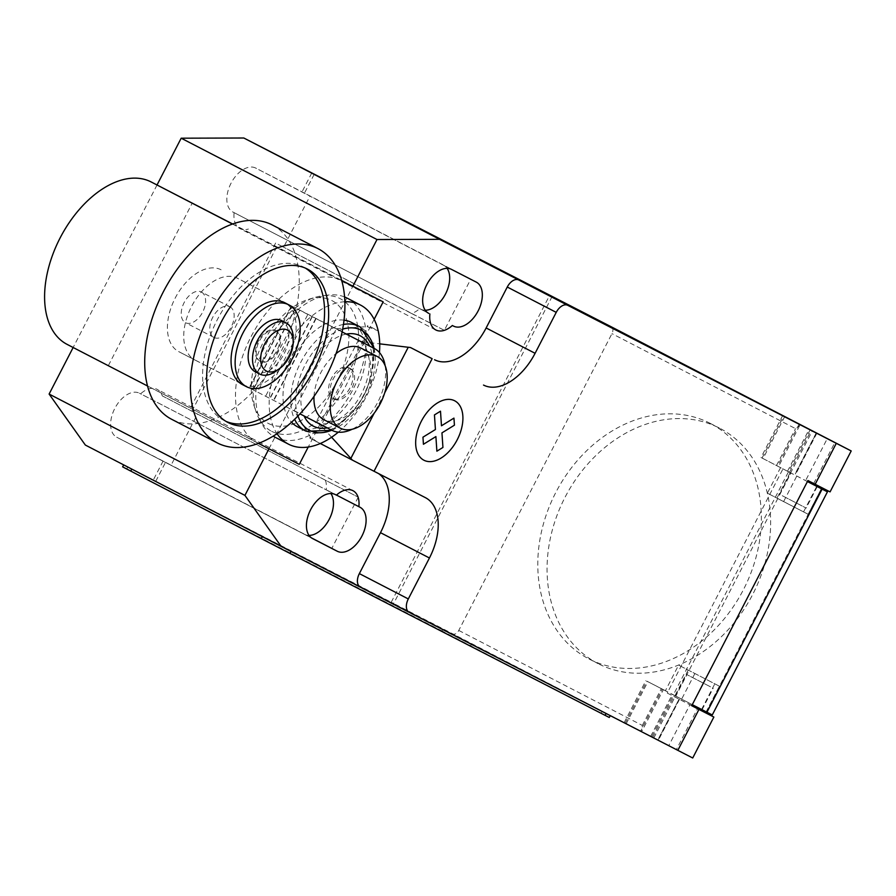 <?xml version="1.0" encoding="UTF-8"?>
<svg xmlns="http://www.w3.org/2000/svg" width="896" height="896" viewBox="0 0 896 896"><rect width="100%" height="100%" fill="white"/><g stroke="black" fill="none" stroke-linecap="round" stroke-linejoin="round"><path stroke-width="0.67" stroke-dasharray="4.48 3.36" d="M275.587 330.411A17.282 10.416 -62.6 0 1 275.598 330.422A17.282 10.416 -62.6 0 1 276.92 350.549A17.282 10.416 -62.6 0 1 259.739 361.122A17.282 10.416 -62.6 0 1 259.717 361.11A17.282 10.416 -62.6 0 1 258.395 340.995A17.282 10.416 -62.6 0 1 275.587 330.411L276.416 330.848A17.282 10.416 -62.6 0 1 276.416 330.848A17.282 10.416 -62.6 0 1 277.738 350.963A17.282 10.416 -62.6 0 1 260.557 361.547A17.282 10.416 -62.6 0 1 260.534 361.536A17.282 10.416 -62.6 0 1 259.213 341.41A17.282 10.416 -62.6 0 1 276.405 330.837M281.736 320.634A28.795 17.371 -62.6 0 1 283.898 354.178A28.795 17.371 -62.6 0 1 255.27 371.773M293.182 337.758A28.795 17.371 -62.6 0 1 275.867 371.224M201.342 291.995A17.282 10.416 -62.6 0 1 201.354 292.006A17.282 10.416 -62.6 0 1 202.675 312.122A17.282 10.416 -62.6 0 1 185.494 322.706A17.282 10.416 -62.6 0 1 185.472 322.694A17.282 10.416 -62.6 0 1 184.15 302.568A17.282 10.416 -62.6 0 1 201.342 291.995M229.891 306.779A17.282 10.416 -62.6 0 1 229.914 306.779A17.282 10.416 -62.6 0 1 231.235 326.906A17.282 10.416 -62.6 0 1 214.043 337.478A17.282 10.416 -62.6 0 1 214.032 337.467A17.282 10.416 -62.6 0 1 212.71 317.352A17.282 10.416 -62.6 0 1 229.891 306.779M272.362 224.997A109.413 66.002 -62.6 0 1 280.594 352.464A109.413 66.002 -62.6 0 1 171.786 419.362M305.278 268.072A86.386 52.102 117.4 0 0 303.285 266.941A86.386 52.102 117.4 0 0 217.235 319.85A86.386 52.102 117.4 0 0 223.877 420.381A86.386 52.102 117.4 0 0 225.96 421.355M242.402 384.574A46.066 27.787 117.4 0 0 288.299 356.362A46.066 27.787 117.4 0 0 284.749 302.736M360.976 348.096A40.309 24.315 -62.6 0 1 364 395.058A40.309 24.315 -62.6 0 1 323.915 419.698M314.014 396.402A40.309 24.315 -62.6 0 1 336.034 353.629M334.488 399.235A17.282 10.416 117.4 0 0 351.669 388.651A17.282 10.416 117.4 0 0 350.347 368.536A17.282 10.416 117.4 0 0 350.336 368.525A17.282 10.416 117.4 0 0 333.144 379.098A17.282 10.416 117.4 0 0 334.466 399.224A17.282 10.416 117.4 0 0 334.488 399.235L332.83 398.373A17.282 10.416 -62.6 0 1 331.509 378.258A17.282 10.416 -62.6 0 1 348.701 367.685A17.282 10.416 -62.6 0 1 348.712 367.696A17.282 10.416 -62.6 0 1 350.034 387.811A17.282 10.416 -62.6 0 1 332.853 398.384A17.282 10.416 -62.6 0 1 332.83 398.373M221.077 269.786A46.066 27.787 117.4 0 0 175.246 297.987A46.066 27.787 117.4 0 0 178.774 351.646A46.066 27.787 117.4 0 0 178.808 351.669L195.126 360.114A46.066 27.787 -62.6 0 1 195.082 360.091A46.066 27.787 -62.6 0 1 191.565 306.432A46.066 27.787 -62.6 0 1 237.395 278.23L291.525 305.984L249.256 387.867L178.808 351.669M195.126 360.114L299.97 413.862M342.093 331.912L307.843 314.429L265.574 396.312M307.843 314.429L237.395 278.23M332.002 430.326L249.256 387.867M385.146 365.758A46.066 27.787 -62.6 0 1 352.083 429.285M316.086 318.55L273.818 400.434M315.683 421.882A46.066 27.787 117.4 0 0 361.514 393.68A46.066 27.787 117.4 0 0 357.986 340.021A46.066 27.787 117.4 0 0 357.952 339.998L369.51 345.99L357.986 340.021M312.312 316.635L270.054 398.518M291.525 305.984L299.768 310.106L257.499 391.989M299.768 310.106L357.952 339.998M295.266 307.888L253.008 389.771M327.23 427.874A50.893 30.699 117.4 0 0 364.067 395.024A50.893 30.699 117.4 0 0 369.522 346.013M331.755 430.203A56.381 34.003 117.4 0 0 359.71 405.877A56.381 34.003 117.4 0 0 365.725 395.83A56.381 34.003 117.4 0 0 370.362 385.291A56.381 34.003 117.4 0 0 374.046 348.331M342.63 329.168A56.381 34.003 117.4 0 0 305.234 364.75A56.381 34.003 117.4 0 0 297.976 415.968M343.426 324.453A58.744 35.437 117.4 0 0 300.72 362.421A58.744 35.437 117.4 0 0 294.627 419.339M306.242 431.267A58.744 35.437 117.4 0 0 363.754 394.811A58.744 35.437 117.4 0 0 360.203 326.984M297.517 426.787A58.744 35.437 117.4 0 0 355.925 390.88A58.744 35.437 117.4 0 0 351.512 322.448M338.33 432.152A78.322 47.242 117.4 0 0 379.467 352.565M275.15 437.259A78.322 47.242 117.4 0 0 353.035 389.379A78.322 47.242 117.4 0 0 347.144 298.144M271.656 431.334A74.659 45.035 117.4 0 0 345.957 385.571A74.659 45.035 117.4 0 0 340.144 298.648A74.659 45.035 117.4 0 0 322.493 295.781A74.659 45.035 117.4 0 0 315.37 297.293A74.659 45.035 117.4 0 0 256.099 411.813A74.659 45.035 117.4 0 0 258.989 418.51A74.659 45.035 117.4 0 0 271.656 431.334M268.341 423.438A69.171 41.72 117.4 0 0 337.176 381.035A69.171 41.72 117.4 0 0 331.789 300.507A69.171 41.72 117.4 0 0 308.84 299.253A69.171 41.72 117.4 0 0 253.926 405.35A69.171 41.72 117.4 0 0 268.341 423.438M344.557 296.957A78.322 47.242 117.4 0 0 328.485 295.064A78.322 47.242 117.4 0 0 269.114 345.957A78.322 47.242 117.4 0 0 261.867 423.808A78.322 47.242 117.4 0 0 273.19 436.15M344.826 301.75A78.322 47.242 117.4 0 0 282.33 353.214A78.322 47.242 117.4 0 0 277.032 433.698M344.008 320.13A58.744 35.437 117.4 0 0 292.858 358.557A58.744 35.437 117.4 0 0 291.536 422.251M346.293 334.074A50.893 30.699 117.4 0 0 309.456 366.968A50.893 30.699 117.4 0 0 304.058 415.968M258.474 443.397L258.126 443.229A91.437 55.16 -62.6 0 1 258.037 443.184A91.437 55.16 -62.6 0 1 250.914 336.952A91.437 55.16 -62.6 0 1 341.69 280.549L232.456 224.022M232.624 223.955L341.645 280.37M374.147 319.346L308.235 447.026M67.211 344.434L299.286 464.374M108.371 365.579L192.259 203.067M598.091 663.622A132.474 105.661 117.2 0 1 564.939 497.482A132.474 105.661 117.2 0 1 719.387 428.075A132.474 105.661 117.2 0 1 719.611 428.187A132.474 105.661 117.2 0 1 770.112 510.608A132.474 105.661 117.2 0 1 717.091 640.674A132.474 105.661 117.2 0 1 598.304 663.734A132.474 105.661 117.2 0 1 598.091 663.622M710.338 423.427A132.474 105.661 -62.8 0 0 710.125 423.315A132.474 105.661 -62.8 0 0 555.677 492.722A132.474 105.661 -62.8 0 0 588.818 658.862A132.474 105.661 -62.8 0 0 589.042 658.974A132.474 105.661 -62.8 0 0 707.829 635.914A132.474 105.661 -62.8 0 0 760.838 505.837A132.474 105.661 -62.8 0 0 710.338 423.427M710.494 686.818L686.582 674.464L710.494 686.818M689.942 704.682L701.568 710.718L689.942 704.682L668.808 745.629L453.029 633.976A5.757 3.472 117.4 0 0 458.763 630.437L611.957 333.637A5.757 3.472 117.4 0 0 611.52 326.928M782.253 495.712L806.165 508.066L782.253 495.712M830.066 491.893L807.946 480.547M331.587 437.248L321.026 425.634L316.176 422.016L358.434 340.133L364.19 341.992L379.714 343.851M364.19 341.992L321.026 425.634M310.778 437.069L310.162 438.267L316.691 441.638L310.33 436.834L294.157 410.614L336.414 328.731L358.434 340.133M294.157 410.614L316.176 422.016M336.414 328.731L367.203 326.648L378.179 330.803L367.819 325.45L367.651 326.883M374.797 329.056L368.267 325.685M807.442 481.533L761.018 457.52L789.544 472.293L788.502 471.766L673.344 694.882L692.272 704.67M810.163 429.8L788.502 471.766L790.955 473.032L675.797 696.158M780.573 467.578L767.368 493.158L808.136 514.259L776.933 498.165L783.608 501.581L796.813 476M808.136 514.259L821.352 488.667M813.747 483.448L834.882 442.501M691.734 705.723L667.251 693.056L783.474 467.891M667.251 693.056L672.818 695.912L651.683 736.848M694.859 673.534L681.654 699.115L674.979 695.688L706.182 711.794L719.398 686.202L678.619 665.101L665.414 690.693L661.349 688.587L663.376 689.64L642.253 730.565L640.685 731.069L662.334 689.114L646.89 681.173L625.229 723.139M657.944 740.062L679.078 699.126L672.818 695.912L673.344 694.882L674.386 695.419L646.89 681.173M807.43 481.544L790.955 473.032M679.078 699.126L657.765 739.962M712.275 714.952L706.182 711.794M691.757 705.667L678.888 699.026M692.72 757.994L676.402 749.549L697.536 708.613M676.402 749.549L668.808 745.629M767.368 493.158L783.608 501.581M719.398 686.202L678.619 665.101M662.334 689.114L663.376 689.64M681.654 699.115L665.414 690.693M458.763 630.437L642.331 725.435L642.253 730.565M799.534 424.29L799.658 425.6L795.525 428.624L611.957 333.637M602.213 711.211L123.693 464.811L602.213 711.211L601.16 713.261L441.941 630.918L442.994 628.869M609.269 717.472L601.16 713.261M127.837 466.939L126.784 468.989L441.941 630.918M126.784 468.989L122.629 466.861M378.56 473.581A51.834 31.259 117.4 0 0 376.499 472.349A51.834 31.259 117.4 0 0 376.454 472.326L310.162 438.267M316.691 441.638L320.298 443.498M310.33 436.834L309.714 438.032M367.819 325.45L367.203 326.648M268.968 448.795L352.901 286.194M162.288 395.886L358.243 497.168L162.288 395.886A24.763 14.941 117.4 0 0 157.125 389.346A24.763 14.941 117.4 0 0 140.594 393.803L139.462 393.221A24.763 14.941 117.4 0 0 114.834 408.374A24.763 14.941 117.4 0 0 116.726 437.214A24.763 14.941 117.4 0 0 116.749 437.226L171.102 465.17L197.512 413.997M191.957 411.141L278.062 244.306L283.618 247.162L310.038 195.989L304.472 193.133L314.25 174.205M552.16 296.442L393.68 603.49L391.238 602.224L453.029 633.976M85.344 445.054L393.68 603.49M155.77 481.242L165.547 462.314M336.459 495.074L327.354 490.358A24.763 14.941 -62.6 0 1 327.376 490.37A24.763 14.941 -62.6 0 1 330.882 493.506M325.461 480.323A24.763 14.941 -62.6 0 1 326.222 489.776M336.403 495.13L140.594 393.803M425.242 310.24A24.763 14.941 -62.6 0 1 420.851 309.198L419.72 308.616A24.763 14.941 -62.6 0 1 411.566 313.499L278.062 244.306M428.523 313.253L234.102 212.643A24.763 14.941 117.4 0 0 240.016 228.637A24.763 14.941 117.4 0 0 248.394 229.051M447.093 268.341A24.763 14.941 -62.6 0 0 443.598 265.205L443.576 265.194A24.763 14.941 -62.6 0 1 443.598 265.205L470.758 279.16L444.349 330.333L411.566 313.499M444.349 330.333L283.618 247.162M304.472 193.133L255.674 168.056A24.763 14.941 117.4 0 0 231.045 183.21A24.763 14.941 117.4 0 0 232.938 212.05L234.102 212.643M470.758 279.16L310.038 195.989M358.243 497.168L331.834 548.341L311.506 537.914M331.834 548.341L171.102 465.17M420.851 309.198L419.72 308.616M232.938 212.05A24.763 14.941 117.4 0 0 232.96 212.061L428.725 313.365L232.938 212.05M275.61 243.04L189.504 409.864M391.238 602.224L549.707 295.187M163.094 461.048L153.317 479.976M311.797 172.928L302.03 191.867M309.03 535.405A24.763 14.941 -62.6 0 1 304.64 534.363M157.035 184.968L73.147 347.502M315.75 318.461L273.493 400.344M291.782 306.04L249.525 387.923M258.037 443.184L147.582 386.019L258.126 443.229M816.234 432.925L795.11 473.861M384.709 392.829L374.226 413.134M787.517 471.24L809.178 429.285M784.694 416.618L763.045 458.584M762.048 458.058L783.709 416.102M795.301 473.962L816.424 433.026M803.544 511.907L816.749 486.315M806.154 479.517L827.288 438.581M701.59 709.442L714.795 683.85M626.226 723.654L647.875 681.699M650.698 736.322L672.358 694.366M706.227 711.805L821.386 488.69M642.331 725.435L661.349 688.587M776.507 465.472L795.525 428.624M799.131 424.088L777.504 465.998M471.677 643.664L470.624 645.714M376.454 472.326L425.398 497.65M335.272 494.547L139.462 393.221M116.726 437.214L312.536 538.541L116.749 437.226M451.483 269.382L255.674 168.056M359.99 507.248L327.354 490.358M229.914 306.779L201.354 292.006M227.965 422.486L223.877 420.381M307.362 269.046L303.285 266.941M214.032 337.467L185.472 322.694M260.534 361.536L259.717 361.11M348.712 367.696L350.347 368.536M178.774 351.646L195.082 360.091M316.086 318.64L273.829 400.523M312.077 316.501L269.819 398.384M291.491 305.883L249.234 387.755M295.523 308.022L253.254 389.906M359.71 405.877L331.979 430.315M253.926 405.35L256.099 411.813M308.84 299.253L315.37 297.293M258.989 418.51L261.867 423.808M322.493 295.781L328.485 295.064M374.27 348.454L370.362 385.291M710.125 423.315L719.387 428.075M702.083 709.722L713.194 688.195M779.554 494.334L812.314 430.875M789.544 472.293L811.205 430.338M782.667 415.565L761.018 457.52M816.838 433.238L795.715 474.174M790.138 472.573L776.933 498.165M817.253 486.584L806.165 508.066M688.184 670.107L674.979 695.688M624.198 722.602L645.848 680.646M652.725 737.374L674.386 695.419M679.493 699.339L658.37 740.275M653.834 737.923L686.582 674.464M589.042 658.974L598.304 663.734M799.658 425.6L778.534 466.525M376.499 472.349L425.454 497.683M352.934 490.672L157.125 389.346M435.826 329.963L240.016 228.637M360.013 507.259L327.376 490.37"/><path stroke-width="1.34" d="M279.339 368.782A23.038 13.899 -62.6 0 1 266.37 371.034A23.038 13.899 -62.6 0 1 264.578 344.221A23.038 13.899 -62.6 0 1 287.504 330.098A23.038 13.899 -62.6 0 1 293.194 342.014A23.038 13.899 -62.6 0 1 279.339 368.782L275.867 371.224A28.795 17.371 -62.6 0 1 259.65 374.046A28.795 17.371 -62.6 0 1 259.616 374.035L255.237 371.762A28.795 17.371 -62.6 0 1 255.237 371.762A28.795 17.371 -62.6 0 1 253.042 338.229A28.795 17.371 -62.6 0 1 281.68 320.6A28.795 17.371 -62.6 0 1 281.714 320.622A28.795 17.371 -62.6 0 1 281.736 320.634M259.616 374.035A28.795 17.371 -62.6 0 1 257.421 340.491A28.795 17.371 -62.6 0 1 286.059 322.874A28.795 17.371 -62.6 0 1 286.093 322.885A28.795 17.371 -62.6 0 1 293.182 337.758L293.194 342.014M171.786 419.362A109.413 66.002 -62.6 0 1 171.685 419.306A109.413 66.002 -62.6 0 1 163.307 291.872A109.413 66.002 -62.6 0 1 272.16 224.896A109.413 66.002 -62.6 0 1 272.261 224.952A109.413 66.002 -62.6 0 1 272.362 224.997M317.845 248.539A109.413 66.002 -62.6 0 1 317.946 248.595A109.413 66.002 -62.6 0 1 326.323 376.018A109.413 66.002 -62.6 0 1 217.47 443.005A109.413 66.002 -62.6 0 1 217.37 442.949A109.413 66.002 -62.6 0 1 208.992 315.515A109.413 66.002 -62.6 0 1 317.845 248.539M225.96 421.355A86.386 52.102 117.4 0 0 309.926 367.472A86.386 52.102 117.4 0 0 305.278 268.072M314.003 369.578A86.386 52.102 -62.6 0 1 227.965 422.486A86.386 52.102 -62.6 0 1 221.312 321.955A86.386 52.102 -62.6 0 1 307.362 269.046A86.386 52.102 -62.6 0 1 314.003 369.578M288.837 304.853L284.749 302.736A46.066 27.787 117.4 0 0 238.862 330.96A46.066 27.787 117.4 0 0 242.402 384.574L246.49 386.691A46.066 27.787 117.4 0 0 292.376 358.467A46.066 27.787 117.4 0 0 288.837 304.853A46.066 27.787 117.4 0 0 242.939 333.066A46.066 27.787 117.4 0 0 246.49 386.691M340.234 428.142A40.309 24.315 117.4 0 0 380.341 403.469A40.309 24.315 117.4 0 0 377.25 356.518A40.309 24.315 117.4 0 0 377.216 356.496A40.309 24.315 117.4 0 0 337.109 381.181A40.309 24.315 117.4 0 0 340.2 428.12A40.309 24.315 117.4 0 0 340.234 428.142M336.034 353.629A40.309 24.315 -62.6 0 1 360.898 348.062A40.309 24.315 -62.6 0 1 360.931 348.074A40.309 24.315 -62.6 0 1 360.976 348.096M323.915 419.698A40.309 24.315 -62.6 0 1 323.882 419.686A40.309 24.315 -62.6 0 1 314.014 396.402M299.97 413.862L332.002 430.326A46.066 27.787 -62.6 0 0 352.083 429.285M374.304 348.466L369.51 345.99L374.27 348.443A46.066 27.787 -62.6 0 1 374.304 348.466A46.066 27.787 -62.6 0 1 385.146 365.758M351.512 322.448A58.744 35.437 117.4 0 0 351.456 322.426L359.24 326.446A58.744 35.437 117.4 0 1 360.203 326.984L374.27 348.454L342.093 331.912M304.058 415.968A50.893 30.699 117.4 0 0 313.443 426.194A50.893 30.699 117.4 0 0 327.23 427.874M369.522 346.013A50.893 30.699 117.4 0 0 360.125 335.742A50.893 30.699 117.4 0 0 346.293 334.074M297.976 415.968A56.381 34.003 117.4 0 0 309.624 430.394A56.381 34.003 117.4 0 0 331.755 430.203M374.046 348.331A56.381 34.003 117.4 0 0 361.334 330.198A56.381 34.003 117.4 0 0 342.63 329.168M294.627 419.339A58.744 35.437 117.4 0 0 305.245 430.786A58.744 35.437 117.4 0 0 305.301 430.819A58.744 35.437 117.4 0 0 306.242 431.267L331.979 430.315M359.24 326.446A58.744 35.437 117.4 0 0 359.184 326.424A58.744 35.437 117.4 0 0 343.426 324.453M351.456 322.426A58.744 35.437 117.4 0 0 351.4 322.392A58.744 35.437 117.4 0 0 344.008 320.13M277.032 433.698A78.322 47.242 117.4 0 0 288.467 444.147A78.322 47.242 117.4 0 0 288.534 444.192A78.322 47.242 117.4 0 0 338.33 432.152M379.467 352.565A78.322 47.242 117.4 0 0 360.45 305.032A78.322 47.242 117.4 0 0 360.382 304.998A78.322 47.242 117.4 0 0 344.826 301.75M347.144 298.144A78.322 47.242 117.4 0 0 347.066 298.11A78.322 47.242 117.4 0 0 346.998 298.066A78.322 47.242 117.4 0 0 344.557 296.957M273.19 436.15A78.322 47.242 117.4 0 0 275.083 437.226A78.322 47.242 117.4 0 0 275.15 437.259M291.536 422.251A58.744 35.437 117.4 0 0 297.461 426.765A58.744 35.437 117.4 0 0 297.517 426.787M342.003 280.717L341.69 280.549A91.437 55.16 -62.6 0 1 342.003 280.717L383.163 301.862L374.147 319.346M232.624 223.955L151.088 181.922A91.437 55.16 117.4 0 0 60.133 237.899A91.437 55.16 117.4 0 0 67.133 344.389A91.437 55.16 117.4 0 0 67.211 344.434L147.582 386.019L67.133 344.389M341.645 280.37L383.163 301.862M308.235 447.026L299.286 464.374L258.474 443.397M268.968 448.795L244.922 495.387L281.154 546.381L409.181 612.338A11.514 6.944 -62.6 0 1 409.192 612.349L692.72 757.994L713.854 717.058L691.757 705.667M352.901 286.194L376.992 239.523L439.634 239.333L243.824 138.006L611.509 326.928A5.757 3.472 117.4 0 0 611.509 326.928L851.2 450.946L836.293 443.318L815.17 484.266L830.066 491.893L851.2 450.946M379.714 343.851L410.514 347.536L432.141 358.68L374.024 471.262L352.408 460.118L331.587 437.248M432.141 358.68L410.514 347.536M384.72 599.682L409.192 612.349A11.514 6.944 -62.6 0 1 408.307 598.942L429.442 557.995A51.834 31.259 117.4 0 0 425.454 497.683A51.834 31.259 117.4 0 0 425.398 497.65L374.024 471.262M677.824 750.366L698.947 709.43L691.734 705.723L807.946 480.547L815.17 484.266M483.515 385.067A51.834 31.259 117.4 0 0 535.091 353.304L556.226 312.368A11.514 6.944 -62.6 0 1 567.683 305.301L836.293 443.318M692.272 704.67L712.275 714.952L827.445 491.837L807.442 481.533M827.445 491.837L822.102 489.104L706.944 712.219M822.102 489.104L807.43 481.544M713.854 717.058L698.947 709.43M611.509 326.928L799.534 424.29M606.077 713.496L605.114 715.355L609.269 717.472L610.221 715.635M605.114 715.355L289.957 553.426L290.987 551.432M262.315 536.626L261.285 538.63L289.957 553.426M261.285 538.63L130.738 471.083L131.779 469.078M123.659 464.878L122.629 466.861L130.738 471.083M320.298 443.498L352.408 460.118M434.56 359.744A51.834 31.259 117.4 0 0 486.136 327.97L507.27 287.034A11.514 6.944 -62.6 0 1 518.728 279.978L567.683 305.301M439.634 239.333L518.728 279.978M384.709 599.67L360.248 587.014A11.514 6.944 -62.6 0 1 360.237 587.014A11.514 6.944 -62.6 0 1 359.352 573.608L380.486 532.672A51.834 31.259 117.4 0 0 378.56 473.581M429.901 313.97A24.763 14.941 117.4 0 0 435.826 329.963A24.763 14.941 117.4 0 0 452.357 325.506L453.488 326.088A24.763 14.941 117.4 0 0 478.128 310.934A24.763 14.941 117.4 0 0 476.224 282.094L451.483 269.382A24.763 14.941 117.4 0 0 426.854 284.536A24.763 14.941 117.4 0 0 428.747 313.376A24.763 14.941 117.4 0 0 428.77 313.387L428.523 313.253M358.859 506.666A24.763 14.941 117.4 0 0 352.934 490.672A24.763 14.941 117.4 0 0 336.403 495.13L335.272 494.547A24.763 14.941 117.4 0 0 310.632 509.701A24.763 14.941 117.4 0 0 312.536 538.541L337.277 551.253A24.763 14.941 117.4 0 0 361.906 536.099A24.763 14.941 117.4 0 0 360.013 507.259A24.763 14.941 117.4 0 0 359.99 507.248L336.459 495.074M452.357 325.506L453.488 326.088M281.154 546.381L85.344 445.054L49.112 394.061L244.922 495.387M447.093 268.341A24.763 14.941 -62.6 0 1 445.413 294.179A24.763 14.941 -62.6 0 1 425.242 310.24M330.882 493.506A24.763 14.941 -62.6 0 1 329.202 519.344A24.763 14.941 -62.6 0 1 309.03 535.405M243.824 138.006L181.182 138.197L157.035 184.968M73.147 347.502L49.112 394.061M376.992 239.523L181.182 138.197M453.947 418.107L454.429 425.186L441.952 432.869L442.938 447.451L436.878 451.181L435.893 436.587L423.427 444.27L422.957 437.181L435.422 429.52L434.448 414.926L440.496 411.197L441.47 425.779L453.947 418.107M454.63 400.758A33.454 20.182 117.4 0 0 416.058 437.36A33.454 20.182 117.4 0 0 447.16 453.342A33.454 20.182 117.4 0 0 454.63 400.758M151.088 181.922L232.456 224.022M408.229 347.267L384.709 392.829M374.226 413.134L350.851 458.416M359.352 573.608L408.307 598.942M507.27 287.034L556.226 312.368M486.136 327.97L535.091 353.304M380.486 532.672L429.442 557.995M311.506 537.914L337.277 551.253M286.093 322.885L281.714 320.622M317.946 248.595L272.261 224.952M217.37 442.949L171.685 419.306M360.931 348.074L377.25 356.518M323.882 419.686L340.2 428.12M347.066 298.11L360.45 305.032M275.083 437.226L288.467 444.147M297.461 426.765L305.245 430.786M701.568 710.718L702.083 709.722M817.768 485.587L817.253 486.584"/></g></svg>

